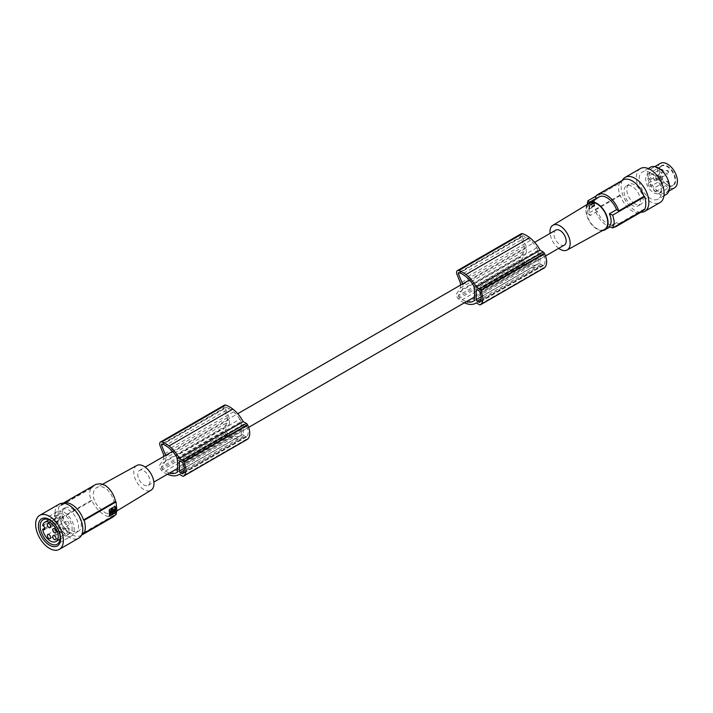 <?xml version="1.0" encoding="UTF-8"?>
<svg xmlns="http://www.w3.org/2000/svg" width="713" height="713" viewBox="0 0 713 713"><rect width="100%" height="100%" fill="white"/><g stroke="black" fill="none" stroke-linecap="round" stroke-linejoin="round"><path stroke-width="0.53" stroke-dasharray="3.56 2.67" d="M558.698 248.356A14.278 8.244 60 0 1 550.062 233.401M564.384 245.076A8.636 4.982 60 0 1 557.726 242.759A8.636 4.982 60 0 1 553.965 234.078A8.636 4.982 60 0 1 555.748 230.121M660.381 163.366A14.126 8.155 -120 0 0 659.267 164.266A14.126 8.155 -120 0 0 661.022 180.728A14.126 8.155 -120 0 0 674.507 187.84M659.062 168.91A14.126 8.155 -120 0 0 651.994 168.215A14.126 8.155 -120 0 0 650.88 169.106A14.126 8.155 -120 0 0 650.194 180.656A14.126 8.155 -120 0 0 659.062 191.975A14.126 8.155 -120 0 0 666.12 192.679A14.126 8.155 -120 0 0 667.243 191.788A14.126 8.155 -120 0 0 667.921 180.237A14.126 8.155 -120 0 0 659.062 168.91M599.107 196.931A15.695 9.064 -120 0 0 597.342 198.571L596.808 198.259M595.881 196.182L619.793 182.376L620.408 182.724L595.159 197.305M589.704 202.367A78.483 45.311 0 0 0 590.141 202.733L597.342 198.571M660.764 166.343A11.533 6.658 60 0 1 672.127 170.585A11.533 6.658 60 0 1 674.133 184.863A11.533 6.658 60 0 1 667.448 185.023A11.533 6.658 60 0 1 659.293 170.888A11.533 6.658 60 0 1 660.764 166.343M588.582 202.697A19.224 11.105 60 0 0 588.582 208.775L589.286 209.194L594.58 206.137L594.981 199.346L594.375 198.972L589.286 202.153L589.286 209.194L588.582 208.775L589.072 209.069L594.375 206.012L594.687 205.246A19.224 11.105 60 0 1 594.687 199.168L589.072 202.029L588.876 202.866M632.208 205.397A11.577 6.684 60 0 1 624.641 195.202A11.577 6.684 60 0 1 626.424 185.924A11.577 6.684 60 0 1 632.208 186.494A11.577 6.684 60 0 1 639.766 196.699A11.577 6.684 60 0 1 637.992 205.968A11.577 6.684 60 0 1 632.208 205.397M634.98 203.793A11.577 6.684 60 0 1 627.422 193.597A11.577 6.684 60 0 1 629.196 184.319A11.577 6.684 60 0 1 634.98 184.89A11.577 6.684 60 0 1 642.547 195.095A11.577 6.684 60 0 1 640.773 204.373A11.577 6.684 60 0 1 634.98 203.793M643.286 210.29A18.44 10.65 -120 0 0 644.008 209.167L644.623 209.524M619.793 182.376A19.224 11.105 60 0 0 619.793 195.193L620.408 195.54A18.44 10.65 -120 0 0 632.208 211.003A18.44 10.65 -120 0 0 641.433 211.921M620.408 182.724A18.44 10.65 60 0 1 622.984 179.979M620.408 195.54L595.159 210.121A18.44 10.65 -120 0 0 606.959 225.584A18.44 10.65 -120 0 0 609.963 226.912M610.239 226.992A18.44 10.65 -120 0 0 613.848 227.287M618.028 224.871A18.44 10.65 -120 0 0 618.759 223.748L616.567 222.483L609.365 226.645M595.159 210.121L597.342 211.387A15.695 9.064 -120 0 0 606.959 223.338A15.695 9.064 -120 0 0 614.802 224.114A15.695 9.064 -120 0 0 616.567 222.483M644.008 209.167L618.759 223.748M593.76 201.984L593.216 200.736L591.728 201.146L590.302 202.831L590.204 204.364L591.032 203.695L591.318 204.364L590.462 204.497L593.715 201.021L594.303 202.296L593.43 203.152L592.868 202.831L593.76 201.984L594.303 202.296M591.032 203.695L592.868 202.831L592.432 202.608L593.154 203.107L591.585 204.007M592.369 204.578L592.699 203.428L592.369 204.578M592.699 203.428L591.826 203.143L591.826 204.266L591.826 203.143L592.369 203.463M587.325 204.381A15.695 9.064 -120 0 0 596.968 229.105A15.695 9.064 -120 0 0 602.458 230.602M604.464 229.497A15.187 8.77 60 0 1 596.968 228.695A15.187 8.77 60 0 1 587.075 215.397A15.187 8.77 60 0 1 589.286 203.196M589.909 204.176L590.765 204.684L589.909 204.176M592.61 203.713L591.041 204.622L591.763 205.121L590.765 204.569L589.018 205.95A19.224 11.105 60 0 0 589.161 207.661L589.856 208.08L589.161 207.661L593.902 204.925A19.224 11.105 60 0 1 593.769 203.214L594.303 203.517L594 205.683L589.553 207.893L589.856 205.727L594.303 203.517L593.457 203.018L592.61 203.713L593.154 204.025M650.568 167.225A15.695 9.064 -120 0 0 648.162 179.801A15.695 9.064 -120 0 0 658.42 193.633A15.695 9.064 -120 0 0 666.263 194.408M650.247 172.715A15.695 9.064 -120 0 0 642.395 171.94A15.695 9.064 -120 0 0 639.989 184.515A15.695 9.064 -120 0 0 650.247 198.348A15.695 9.064 -120 0 0 658.09 199.132A15.695 9.064 -120 0 0 660.496 186.548A15.695 9.064 -120 0 0 650.247 172.715M597.342 211.387L590.141 215.549C588.537 209.916 588.537 205.647 590.141 202.733M619.793 195.193L587.904 213.597A78.483 45.311 0 0 0 590.141 215.549M649.552 179.444A1.961 1.132 60 0 1 648.162 177.047A1.961 1.132 60 0 1 648.572 176.147A1.961 1.132 60 0 1 649.552 176.245A1.961 1.132 60 0 1 650.835 177.974A1.961 1.132 60 0 1 650.532 179.542A1.961 1.132 60 0 1 649.552 179.444M654.962 180.567A1.961 1.132 60 0 1 653.571 178.17A1.961 1.132 60 0 1 653.981 177.27A1.961 1.132 60 0 1 654.962 177.368A1.961 1.132 60 0 1 656.245 179.097A1.961 1.132 60 0 1 655.942 180.665A1.961 1.132 60 0 1 654.962 180.567M654.962 191.458A1.961 1.132 60 0 1 653.571 189.061A1.961 1.132 60 0 1 653.981 188.161A1.961 1.132 60 0 1 654.962 188.259A1.961 1.132 60 0 1 656.245 189.988A1.961 1.132 60 0 1 655.942 191.556A1.961 1.132 60 0 1 654.962 191.458M649.552 186.334A1.961 1.132 60 0 1 648.162 183.936A1.961 1.132 60 0 1 648.572 183.036A1.961 1.132 60 0 1 649.552 183.134A1.961 1.132 60 0 1 650.835 184.863A1.961 1.132 60 0 1 650.532 186.432A1.961 1.132 60 0 1 649.552 186.334M660.024 192.555A11.141 6.435 -120 0 0 658.643 179.569A11.141 6.435 -120 0 0 648.001 173.963A11.141 6.435 -120 0 0 647.119 174.667A11.141 6.435 -120 0 0 648.509 187.662A11.141 6.435 -120 0 0 659.142 193.268A11.141 6.435 -120 0 0 660.024 192.555M660.71 166.815A11.141 6.435 60 0 1 661.593 166.111A11.141 6.435 60 0 1 672.234 171.717A11.141 6.435 60 0 1 673.625 184.712A11.141 6.435 60 0 1 672.742 185.416A11.141 6.435 60 0 1 667.172 184.863A11.141 6.435 60 0 1 659.293 171.209A11.141 6.435 60 0 1 660.71 166.815M640.434 168.544A19.616 11.328 -120 0 0 636.37 177.528A19.616 11.328 -120 0 0 644.935 197.269A19.616 11.328 -120 0 0 660.051 202.528M622.413 180.309A19.616 11.328 -120 0 0 621.112 186.334A19.616 11.328 -120 0 0 640.853 212.251M587.904 213.597L587.084 204.533M149.971 481.418A8.636 4.982 60 0 1 148.179 485.366A8.636 4.982 60 0 1 141.531 483.058A8.636 4.982 60 0 1 137.761 474.368A8.636 4.982 60 0 1 139.543 470.411A8.636 4.982 60 0 1 146.201 472.728A8.636 4.982 60 0 1 149.971 481.418M225.647 431.534A16.016 9.242 -120 0 0 229.203 434.253L165.38 471.097A16.016 9.242 -120 0 1 161.833 468.379L225.647 431.534A0.98 0.57 60 0 1 225.263 430.162L229.604 423.763L165.781 460.607A8.636 4.982 60 0 1 165.505 458.343A8.636 4.982 60 0 1 165.924 456.017L165.648 455.34M229.604 423.763A8.636 4.982 60 0 1 229.328 421.499A8.636 4.982 60 0 1 229.746 419.173L225.308 408.219L162.787 444.324M522.54 260.129A16.016 9.242 -120 0 0 526.096 262.847L462.274 299.692A16.016 9.242 -120 0 1 458.726 296.973L522.54 260.129A0.98 0.57 60 0 1 522.157 258.748L526.488 252.357L462.675 289.202A8.636 4.982 60 0 1 462.398 286.938A8.636 4.982 60 0 1 462.817 284.612L462.541 283.934M526.488 252.357A8.636 4.982 60 0 1 526.212 250.094A8.636 4.982 60 0 1 526.64 247.767L522.201 236.814L459.68 272.91M522.201 236.814A0.98 0.57 -120 0 1 522.308 235.887L522.308 235.887A0.98 0.57 -120 0 1 522.567 235.851A14.875 8.592 -120 0 1 526.087 237.206A28.627 16.524 -120 0 1 529.135 239.318A28.627 16.524 -120 0 1 530.472 240.415A21.479 12.406 -120 0 1 536.791 247.776A23.85 13.77 -120 0 1 538.146 250.201L538.146 254.88A8.636 4.982 60 0 1 538.422 257.143A8.636 4.982 60 0 1 538.146 259.086L538.146 263.748L474.332 300.592M474.332 295.931L538.146 259.086M177.439 458.459L241.252 421.615L241.252 426.294A8.636 4.982 60 0 1 241.529 428.549A8.636 4.982 60 0 1 241.252 430.492L177.439 467.336M462.817 284.612L526.64 247.767M462.274 299.692A28.627 16.524 -120 0 0 465.322 301.1A28.627 16.524 -120 0 0 466.605 301.528M458.726 296.973A0.98 0.57 60 0 1 458.334 295.592L522.157 258.748M462.675 289.202L458.334 295.592M460.455 285.138L460.455 287.9L456.819 293.364L520.642 256.52A3.922 2.264 60 0 0 522.219 262.036A18.734 10.82 -120 0 0 528.565 266.19A18.734 10.82 -120 0 0 529.732 266.564A25.115 14.501 -120 0 0 529.973 266.662A25.115 14.501 -120 0 0 539.447 266.43A25.115 14.501 -120 0 0 540.097 266.02L543.27 267.856A1.961 1.132 -120 0 0 544.09 268.017M464.297 302.856A18.734 10.82 -120 0 1 458.397 298.881A3.922 2.264 60 0 1 456.819 293.364M480.428 301.305L544.251 264.461A14.536 8.396 -120 0 1 543.618 265.379A1.176 0.677 -120 0 1 543.511 265.468A1.176 0.677 -120 0 1 542.923 265.414L540.917 264.256A1.176 0.677 -120 0 1 540.089 262.812L540.089 253.391L477.104 289.754L540.917 252.91L542.923 254.069L479.109 290.913M544.251 264.461A10.472 6.052 -120 0 0 544.251 256.546L480.428 293.391M544.251 256.546A14.536 8.396 -120 0 0 543.618 254.906A1.176 0.677 -120 0 0 542.923 254.069M526.096 262.847A28.627 16.524 -120 0 0 529.135 264.256A28.627 16.524 -120 0 0 530.472 264.701A18.788 10.847 -120 0 0 537.219 264.407A18.788 10.847 -120 0 0 538.146 263.748M540.917 252.91A1.176 0.677 -120 0 0 540.329 252.857A1.176 0.677 -120 0 0 540.089 253.391M521.185 233.793A3.922 2.264 -120 0 0 520.766 237.474L524.269 246.226L524.269 251.056L520.642 256.52M524.269 246.226L460.455 283.07M460.455 287.9L524.269 251.056M540.097 266.02L476.275 302.865M526.087 237.206L462.274 274.05M530.472 264.701L474.332 297.107M536.791 247.776L472.977 284.621M538.146 250.201L474.332 287.045M474.332 291.724L538.146 254.88M177.439 463.138L241.252 426.294M241.252 421.615A23.85 13.77 -120 0 0 239.898 419.191L176.084 456.035M239.898 419.191A21.479 12.406 -120 0 0 233.579 411.82A28.627 16.524 -120 0 0 232.242 410.724A28.627 16.524 -120 0 0 229.203 408.62L165.38 445.465M229.203 408.62A14.875 8.592 -120 0 0 225.673 407.257A0.98 0.57 -120 0 0 225.415 407.292L225.415 407.292A0.98 0.57 -120 0 0 225.308 408.219M165.38 471.097A28.627 16.524 -120 0 0 168.428 472.505A28.627 16.524 -120 0 0 169.712 472.933M161.833 468.379A0.98 0.57 60 0 1 161.45 467.006L225.263 430.162M165.781 460.607L161.45 467.006M163.562 456.552L163.562 459.306L159.926 464.769L223.748 427.925A3.922 2.264 60 0 0 225.326 433.442A18.734 10.82 -120 0 0 231.672 437.604A18.734 10.82 -120 0 0 232.839 437.978A25.115 14.501 -120 0 0 233.08 438.067A25.115 14.501 -120 0 0 242.554 437.844A25.115 14.501 -120 0 0 243.204 437.425L246.377 439.261A1.961 1.132 -120 0 0 247.197 439.422M167.403 474.27A18.734 10.82 -120 0 1 161.512 470.286A3.922 2.264 60 0 1 159.926 464.769M183.535 472.719L247.358 435.875A14.536 8.396 -120 0 1 246.725 436.784A1.176 0.677 -120 0 1 246.618 436.882A1.176 0.677 -120 0 1 246.03 436.819L244.033 435.661A1.176 0.677 -120 0 1 243.195 434.226L243.195 424.805L180.211 461.168L244.033 424.324L246.03 425.474L182.216 462.318M247.358 435.875A10.472 6.052 -120 0 0 247.358 427.952L183.535 464.796M247.358 427.952A14.536 8.396 -120 0 0 246.725 426.312A1.176 0.677 -120 0 0 246.03 425.474M229.203 434.253A28.627 16.524 -120 0 0 232.242 435.661A28.627 16.524 -120 0 0 233.579 436.106A18.788 10.847 -120 0 0 240.326 435.812A18.788 10.847 -120 0 0 241.252 435.162L241.252 430.492M244.033 424.324A1.176 0.677 -120 0 0 243.445 424.262A1.176 0.677 -120 0 0 243.195 424.805M224.292 405.207A3.922 2.264 -120 0 0 223.873 408.879L227.385 417.631L227.385 422.461L223.748 427.925M243.204 437.425L179.382 474.27M227.385 417.631L163.562 454.484M163.562 459.306L227.385 422.461M165.924 456.017L229.746 419.173M233.579 436.106L177.439 468.521M241.252 435.162L177.439 472.006M136.816 465.482A14.278 8.244 -120 0 0 134.516 476.89A14.278 8.244 -120 0 0 143.866 489.546A14.278 8.244 -120 0 0 151.085 490.196M105.016 512.754L110.016 514.358L113.278 512.807L114.722 508.173L113.839 500.865L111.362 494.751L107.369 489.617L102.565 486.836L98.403 486.783L95.595 488.369L93.884 490.883L93.171 494.697L93.581 497.968L95.025 501.899L97.868 506.382L105.016 512.754M116.023 514.706A78.483 45.311 0 0 0 115.551 514.269L114.971 515.312M81.549 535.115A18.44 10.65 60 0 1 80.943 535.516A18.44 10.65 60 0 1 71.719 534.598A18.44 10.65 60 0 1 59.919 519.135L91.95 500.642C95.096 507.184 99.446 512.094 105.016 515.374L109.74 517.237L113.465 516.738M91.95 500.642A78.483 45.311 0 0 0 91.202 500.374L59.313 518.788L59.919 519.135M63.154 503.244A18.44 10.65 -120 0 0 62.503 503.565A18.44 10.65 -120 0 0 59.919 506.319L91.95 487.826A78.483 45.311 0 0 0 91.202 487.558C89.25 491.132 89.25 495.41 91.202 500.374M91.95 487.826L95.025 484.795M109.597 509.456L108.982 510.045L109.285 516.292M109.392 509.332L114.891 506.399M111.273 512.299L112.066 511.426M112.476 511.444L111.593 511.15L111.228 512.264M112.529 510.882L113.51 509.982L113.109 508.868M112.494 510.865L112.993 511.176M112.378 510.793L109.962 512.389L110.515 512.709M113.982 510.588L112.984 511.168M110.31 515.454L114.107 512.861L114.107 510.517M110.765 512.567L110.292 512.718M110.809 512.62L111.281 512.87M111.798 512.611L112.52 511.471M91.202 487.558L59.313 505.972L59.919 506.319M83.519 532.763L115.551 514.269M59.313 505.972A19.224 11.105 -120 0 0 59.313 518.788M71.719 530.597A13.538 7.816 -120 0 0 78.492 531.265A13.538 7.816 -120 0 0 80.569 520.419A13.538 7.816 -120 0 0 71.719 508.485A13.538 7.816 -120 0 0 64.954 507.816A13.538 7.816 -120 0 0 62.878 518.663A13.538 7.816 -120 0 0 71.719 530.597M68.947 532.201A13.538 7.816 -120 0 0 75.712 532.869A13.538 7.816 -120 0 0 77.788 522.023A13.538 7.816 -120 0 0 68.947 510.089A13.538 7.816 -120 0 0 62.174 509.421A13.538 7.816 -120 0 0 60.106 520.267A13.538 7.816 -120 0 0 68.947 532.201M59.134 504.153A19.616 11.328 -120 0 0 55.07 513.137A19.616 11.328 -120 0 0 63.635 532.878A19.616 11.328 -120 0 0 78.76 538.137M71.291 536.096A14.126 8.155 -120 0 0 71.291 519.786A14.126 8.155 -120 0 0 57.165 511.631L57.165 511.631A14.126 8.155 -120 0 0 57.165 527.941A14.126 8.155 -120 0 0 71.291 536.105A14.126 8.155 -120 0 0 71.291 536.096L57.227 544.224M44.669 528.271L58.537 520.258L58.537 520.9A1.961 1.132 -120 0 1 58.136 521.8A1.961 1.132 -120 0 1 57.156 521.702L56.523 521.346A11.141 6.435 60 0 0 64.232 532.967A11.141 6.435 60 0 0 69.803 533.52A11.141 6.435 60 0 0 71.514 524.59A11.141 6.435 60 0 0 64.232 514.768A11.141 6.435 60 0 0 58.653 514.216A11.141 6.435 60 0 0 56.523 517.495L57.156 517.861L43.279 525.873M58.537 520.258A1.961 1.132 -120 0 0 57.156 517.861M67.423 521.301A2.353 1.364 60 0 1 68.956 523.378A2.353 1.364 60 0 1 68.6 525.267A2.353 1.364 60 0 1 67.423 525.151A2.353 1.364 60 0 1 65.881 523.075A2.353 1.364 60 0 1 66.247 521.185A2.353 1.364 60 0 1 67.423 521.301M67.423 528.19A2.353 1.364 60 0 1 68.956 530.267A2.353 1.364 60 0 1 68.6 532.156A2.353 1.364 60 0 1 67.423 532.041A2.353 1.364 60 0 1 65.881 529.964A2.353 1.364 60 0 1 66.247 528.075A2.353 1.364 60 0 1 67.423 528.19M62.013 516.176A2.353 1.364 60 0 1 63.546 518.253A2.353 1.364 60 0 1 63.19 520.142A2.353 1.364 60 0 1 62.013 520.018A2.353 1.364 60 0 1 60.471 517.95A2.353 1.364 60 0 1 60.837 516.06A2.353 1.364 60 0 1 62.013 516.176M62.013 527.067A2.353 1.364 60 0 1 63.546 529.144A2.353 1.364 60 0 1 63.19 531.033A2.353 1.364 60 0 1 62.013 530.918A2.353 1.364 60 0 1 60.471 528.841A2.353 1.364 60 0 1 60.837 526.952A2.353 1.364 60 0 1 62.013 527.067M44.669 528.19L56.523 521.346M42.655 525.508L56.523 517.495M232.839 437.978L169.017 474.822M529.732 266.564L465.91 303.408M590.765 204.043L591.318 204.364M592.601 202.786L593.154 203.107M593.448 202.492L594 202.813M591.041 204.622L591.585 204.934M589.018 205.95L589.553 206.262M655.942 180.665L667.733 173.856A1.961 1.132 60 0 1 666.753 173.758A1.961 1.132 60 0 1 665.363 171.361A1.961 1.132 60 0 1 665.773 170.46L665.773 170.46A1.961 1.132 60 0 1 666.753 170.559A1.961 1.132 60 0 1 668.036 172.288A1.961 1.132 60 0 1 667.733 173.856L667.733 173.856C669.302 171.352 668.651 170.22 665.773 170.46L653.981 177.27M650.532 179.542L662.324 172.733A1.961 1.132 60 0 1 661.343 172.635A1.961 1.132 60 0 1 659.953 170.238A1.961 1.132 60 0 1 660.363 169.338L660.363 169.338A1.961 1.132 60 0 1 661.343 169.436A1.961 1.132 60 0 1 662.627 171.165A1.961 1.132 60 0 1 662.324 172.733L662.324 172.733C663.892 170.238 663.242 169.106 660.363 169.338L648.572 176.147M592.877 203.348L593.43 203.668M661.343 179.524A1.961 1.132 60 0 1 659.953 177.127A1.961 1.132 60 0 1 660.363 176.227L660.363 176.227A1.961 1.132 60 0 1 661.343 176.325A1.961 1.132 60 0 1 662.627 178.054A1.961 1.132 60 0 1 662.324 179.623L662.324 179.623A1.961 1.132 60 0 1 661.343 179.524M589.303 205.415L589.856 205.727M655.942 191.556L667.733 184.747A1.961 1.132 60 0 1 666.753 184.649A1.961 1.132 60 0 1 665.363 182.252A1.961 1.132 60 0 1 665.773 181.352L665.773 181.352A1.961 1.132 60 0 1 666.753 181.45A1.961 1.132 60 0 1 668.036 183.179A1.961 1.132 60 0 1 667.733 184.747L667.733 184.747C669.302 182.252 668.651 181.12 665.773 181.352L653.981 188.161M540.089 262.812L481.222 296.804M543.618 254.906L479.804 291.751M458.397 298.881L522.219 262.036M543.27 267.856L479.448 304.701M520.766 237.474L456.953 274.318M543.618 265.379L479.804 302.223M542.923 265.414L480.268 301.581M540.917 264.256L481.23 298.72M522.567 235.851L458.753 272.696M530.472 240.415L466.65 277.259M233.579 411.82L169.756 448.664M225.673 407.257L161.86 444.101M243.195 434.226L184.328 468.209M246.725 426.312L182.911 463.156M161.512 470.286L225.326 433.442M223.873 408.879L160.06 445.723M246.377 439.261L182.564 476.106M246.725 436.784L182.911 473.628M246.03 436.819L183.375 472.995M244.033 435.661L184.337 470.125M114.053 510.294L113.51 509.982M111.094 512.38L110.542 512.059M111.362 512.023L110.809 511.702M113.207 511.159L112.654 510.838M113.759 510.838L113.207 510.517M114.953 511.016L114.41 510.704M57.156 521.702L58.537 520.9M654.775 166.61L651.994 168.215M626.424 185.924L629.196 184.319M592.663 202.849L593.216 203.169M589.999 204.39L590.551 204.711M648.277 168.544L642.395 171.94M661.593 166.111L648.001 173.963M590.979 204.551L591.523 204.872M648.572 183.036L660.363 176.227C663.242 175.986 663.892 177.127 662.324 179.623L650.532 186.432M614.802 224.114L609.998 226.894M593.662 203L594.214 203.321M148.179 485.366L153.865 482.086M177.439 468.477L248.632 427.372M474.332 297.063L545.516 255.967M539.447 266.43L476.311 302.882M543.511 265.468L479.697 302.312M540.329 252.857L476.516 289.701M537.219 264.407L473.396 301.251M242.554 437.844L179.418 474.297M246.618 436.882L182.804 473.726M243.445 424.262L179.623 461.106M240.326 435.812L176.503 472.657M116.852 510.954L112.191 513.779M112.208 510.606L112.752 510.927M111.299 512.879L110.747 512.558M110.987 512.816L111.522 513.119M62.503 503.565L63.074 503.235M78.492 531.265L75.712 532.869M57.165 511.631L43.101 519.75M55.561 532.798L68.6 525.267M55.561 539.679L68.6 532.156M50.142 527.665L63.19 520.142M50.142 538.565L63.19 531.033M58.136 521.8L44.259 529.812M668.901 191.075L666.12 192.679M80.943 535.516L81.514 535.187M225.415 407.292L161.593 444.137M637.992 205.968L640.773 204.373M60.079 539.135L69.803 533.52M48.93 519.83L58.653 514.216M47.789 534.483L60.837 526.952M663.981 195.727L658.09 199.132M139.543 470.411L145.229 467.131M172.528 451.374L237.741 413.718M469.421 279.959L534.634 242.313M53.199 535.606L66.247 528.075M522.308 235.887L458.486 272.731M64.954 507.816L62.174 509.421M53.199 528.716L66.247 521.185M102.708 484.207L96.977 487.353M47.789 523.592L60.837 516.06M672.742 185.416L659.142 193.268"/><path stroke-width="1.07" d="M550.062 233.401A14.278 8.244 60 0 1 552.842 225.29A14.278 8.244 60 0 1 560.07 225.941A14.278 8.244 60 0 1 569.411 238.605A14.278 8.244 60 0 1 567.111 250.013A14.278 8.244 60 0 1 560.07 249.256A14.278 8.244 60 0 1 558.698 248.356M534.634 242.313L555.748 230.121A8.636 4.982 60 0 1 562.405 232.438A8.636 4.982 60 0 1 566.167 241.119A8.636 4.982 60 0 1 564.384 245.076L545.516 255.967M668.901 191.075L674.507 187.84A14.126 8.155 -120 0 0 675.63 186.94A14.126 8.155 -120 0 0 673.865 170.469A14.126 8.155 -120 0 0 660.381 163.366L654.775 166.61M596.808 198.259L595.159 197.305A18.44 10.65 60 0 1 597.735 194.551A18.44 10.65 60 0 1 606.959 195.469A18.44 10.65 60 0 1 618.759 210.932L644.008 196.351A18.44 10.65 60 0 0 632.208 180.888A18.44 10.65 60 0 0 622.984 179.979L597.735 194.551M587.031 205.246L587.904 200.781L595.881 196.182M587.904 200.781A78.483 45.311 0 0 0 589.704 202.367M618.759 210.932L616.567 209.667L609.365 213.829A78.483 45.311 0 0 0 612.725 215.121L644.623 196.708L644.008 196.351M644.623 196.708A19.224 11.105 60 0 1 644.623 209.524L612.725 227.928A78.483 45.311 0 0 1 609.365 226.645C611.709 223.294 611.709 219.025 609.365 213.829M613.848 227.287A18.44 10.65 -120 0 0 616.184 226.493L641.433 211.921A18.44 10.65 -120 0 0 643.286 210.29M616.184 226.493A18.44 10.65 -120 0 0 618.028 224.871M602.458 230.602A15.695 9.064 -120 0 0 604.82 229.889A15.695 9.064 -120 0 0 606.585 215.433A15.695 9.064 -120 0 0 596.968 203.472A15.695 9.064 -120 0 0 589.125 202.697A15.695 9.064 -120 0 0 587.325 204.381M552.842 225.29L589.286 203.196A15.187 8.77 60 0 1 596.968 203.891A15.187 8.77 60 0 1 606.915 217.358A15.187 8.77 60 0 1 604.464 229.497L567.111 250.013M663.981 195.727L666.263 194.408A15.695 9.064 -120 0 0 668.669 181.833A15.695 9.064 -120 0 0 658.42 168.001A15.695 9.064 -120 0 0 650.568 167.225L648.277 168.544M612.725 215.121L614.151 220.905L614.151 223.151L612.725 227.928M616.567 209.667A15.695 9.064 -120 0 0 606.959 197.706A15.695 9.064 -120 0 0 599.107 196.931L589.125 202.697M640.853 212.251A19.616 11.328 -120 0 0 644.793 211.333L660.051 202.528A19.616 11.328 -120 0 0 664.115 193.544A19.616 11.328 -120 0 0 655.55 173.803A19.616 11.328 -120 0 0 640.434 168.544L625.176 177.35A19.616 11.328 -120 0 0 622.413 180.309M644.793 211.333A19.616 11.328 -120 0 0 648.857 202.358A19.616 11.328 -120 0 0 640.292 182.608A19.616 11.328 -120 0 0 625.176 177.35M462.541 283.934L458.388 273.658A0.98 0.57 -120 0 1 458.486 272.731L458.486 272.731A0.98 0.57 -120 0 1 458.753 272.696A14.875 8.592 -120 0 1 462.274 274.05A28.627 16.524 -120 0 1 465.313 276.163A28.627 16.524 -120 0 1 466.65 277.259A21.479 12.406 -120 0 1 472.977 284.621A23.85 13.77 -120 0 1 474.332 287.045L474.332 291.724A8.636 4.982 60 0 1 474.608 293.988A8.636 4.982 60 0 1 474.332 295.931L474.332 300.592A18.788 10.847 -120 0 1 473.396 301.251A18.788 10.847 -120 0 1 466.65 301.546A28.627 16.524 -120 0 1 466.605 301.528M165.648 455.34L161.494 445.064A0.98 0.57 -120 0 1 161.593 444.137L161.593 444.137A0.98 0.57 -120 0 1 161.86 444.101A14.875 8.592 -120 0 1 165.38 445.465A28.627 16.524 -120 0 1 168.428 447.568A28.627 16.524 -120 0 1 169.756 448.664A21.479 12.406 -120 0 1 176.084 456.035A23.85 13.77 -120 0 1 177.439 458.459L177.439 463.138A8.636 4.982 60 0 1 177.715 465.393A8.636 4.982 60 0 1 177.439 467.336L177.439 472.006A18.788 10.847 -120 0 1 176.503 472.657A18.788 10.847 -120 0 1 169.756 472.951A28.627 16.524 -120 0 1 169.712 472.933M477.104 289.754L479.109 290.913A1.176 0.677 -120 0 1 479.804 291.751A14.536 8.396 -120 0 1 480.428 293.391A10.472 6.052 -120 0 1 480.428 301.305A14.536 8.396 -120 0 1 479.804 302.223A1.176 0.677 -120 0 1 479.697 302.312A1.176 0.677 -120 0 1 479.109 302.259L477.104 301.1A1.176 0.677 -120 0 1 476.266 299.656L476.266 290.236A1.176 0.677 -120 0 1 476.516 289.701A1.176 0.677 -120 0 1 477.104 289.754L476.266 290.236M464.297 302.856A18.734 10.82 -120 0 0 464.742 303.034A18.734 10.82 -120 0 0 465.91 303.408A25.115 14.501 -120 0 0 466.159 303.506A25.115 14.501 -120 0 0 475.624 303.275A25.115 14.501 -120 0 0 476.275 302.865L479.448 304.701A1.961 1.132 -120 0 0 480.437 304.799A1.961 1.132 -120 0 0 480.571 304.692A16.479 9.519 -120 0 0 480.954 304.371A14.162 8.182 -120 0 0 480.731 290.485A16.479 9.519 -120 0 0 480.571 290.173A1.961 1.132 -120 0 0 479.448 288.872L476.266 287.036A25.115 14.501 -120 0 0 466.15 274.719A25.115 14.501 -120 0 0 465.91 274.532A25.757 14.866 -120 0 0 465.865 274.496A25.757 14.866 -120 0 0 458.717 270.566A3.922 2.264 -120 0 0 457.363 270.637A3.922 2.264 -120 0 0 456.953 274.318L460.455 283.07L460.455 285.138M544.09 268.017A1.961 1.132 -120 0 0 544.251 267.954A1.961 1.132 -120 0 0 544.393 267.847A16.479 9.519 -120 0 0 544.777 267.527A14.162 8.182 -120 0 0 544.554 253.641A16.479 9.519 -120 0 0 544.393 253.329A1.961 1.132 -120 0 0 543.27 252.028L540.089 250.183A25.115 14.501 -120 0 0 529.973 237.875A25.115 14.501 -120 0 0 529.723 237.687A25.757 14.866 -120 0 0 529.688 237.652A25.757 14.866 -120 0 0 522.54 233.721A3.922 2.264 -120 0 0 521.185 233.793L457.363 270.637M544.393 267.847L480.571 304.692M529.723 237.687L465.91 274.532M544.777 267.527L480.954 304.371M544.393 253.329L480.571 290.173M544.554 253.641L480.731 290.485M540.089 250.183L476.266 287.036M474.332 297.107L466.65 301.546M180.211 461.168L182.216 462.318A1.176 0.677 -120 0 1 182.911 463.156A14.536 8.396 -120 0 1 183.535 464.796A10.472 6.052 -120 0 1 183.535 472.719A14.536 8.396 -120 0 1 182.911 473.628A1.176 0.677 -120 0 1 182.804 473.726A1.176 0.677 -120 0 1 182.216 473.664L180.211 472.505A1.176 0.677 -120 0 1 179.382 471.07L179.382 461.65A1.176 0.677 -120 0 1 179.623 461.106A1.176 0.677 -120 0 1 180.211 461.168L179.382 461.65M167.403 474.27A18.734 10.82 -120 0 0 167.849 474.448A18.734 10.82 -120 0 0 169.017 474.822A25.115 14.501 -120 0 0 169.266 474.911A25.115 14.501 -120 0 0 178.74 474.689A25.115 14.501 -120 0 0 179.382 474.27L182.564 476.106A1.961 1.132 -120 0 0 183.544 476.204A1.961 1.132 -120 0 0 183.678 476.097A16.479 9.519 -120 0 0 184.061 475.785A14.162 8.182 -120 0 0 183.838 461.89A16.479 9.519 -120 0 0 183.678 461.578A1.961 1.132 -120 0 0 182.564 460.277L179.373 458.441A25.115 14.501 -120 0 0 169.266 446.133A25.115 14.501 -120 0 0 169.017 445.937A25.757 14.866 -120 0 0 168.972 445.91A25.757 14.866 -120 0 0 161.824 441.971A3.922 2.264 -120 0 0 160.47 442.051A3.922 2.264 -120 0 0 160.06 445.723L163.562 454.484L163.562 456.552M247.197 439.422A1.961 1.132 -120 0 0 247.358 439.36A1.961 1.132 -120 0 0 247.5 439.253A16.479 9.519 -120 0 0 247.883 438.941A14.162 8.182 -120 0 0 247.661 425.046A16.479 9.519 -120 0 0 247.5 424.734A1.961 1.132 -120 0 0 246.377 423.433L243.195 421.597A25.115 14.501 -120 0 0 233.08 409.289A25.115 14.501 -120 0 0 232.839 409.093A25.757 14.866 -120 0 0 232.794 409.066A25.757 14.866 -120 0 0 225.647 405.127A3.922 2.264 -120 0 0 224.292 405.207L160.47 442.051M247.5 439.253L183.678 476.097M243.195 421.597L179.373 458.441M247.661 425.046L183.838 461.89M247.883 438.941L184.061 475.785M247.5 424.734L183.678 461.578M232.839 409.093L169.017 445.937M177.439 468.521L169.756 472.951M116.852 510.954L151.085 490.196A14.278 8.244 -120 0 0 153.161 478.735A14.278 8.244 -120 0 0 143.866 466.24A14.278 8.244 -120 0 0 136.816 465.482L102.708 484.207M63.074 503.235L95.89 484.359L100.319 483.69L105.016 485.259C110.239 488.735 113.75 494.136 115.551 501.453A78.483 45.311 0 0 1 116.023 501.89L84.134 520.303A19.224 11.105 60 0 1 84.134 533.119L116.023 514.706L116.896 510.241L116.023 501.89M81.514 535.187L113.465 516.738L114.971 515.312M114.891 506.399L115.39 506.693L114.891 506.399L109.597 509.456L109.285 510.223A19.224 11.105 60 0 1 109.285 516.292L114.686 513.315L108.982 516.123M114.686 506.275L115.39 506.693A19.224 11.105 60 0 1 115.39 512.772L114.891 513.431M115.087 506.524L114.686 513.315M112.066 511.426L112.137 512.585L111.228 512.264M112.993 511.176L112.529 510.882M113.109 508.868L109.962 512.389M111.522 513.119L114.659 510.838L113.982 510.588M112.984 511.168L112.52 511.471M110.64 512.638L111.353 512.941L110.203 513.752A19.224 11.105 60 0 1 110.06 515.303L109.659 513.44L110.292 512.718L109.757 512.406M111.21 512.861L110.765 512.567M111.281 512.87L111.798 512.611M112.137 512.585L111.789 511.266M109.659 512.219L110.515 512.709L110.551 510.811L112.084 508.975L113.358 508.975L114.027 510.045L113.207 511.159L112.494 510.865M113.207 511.159L110.515 512.709M110.31 515.454L114.811 512.558A19.224 11.105 60 0 0 114.953 511.016L114.953 511.016M84.134 520.303L83.519 519.946A18.44 10.65 -120 0 0 71.719 504.483A18.44 10.65 -120 0 0 63.154 503.244M81.549 535.115A18.44 10.65 60 0 0 83.519 532.763L84.134 533.119M59.331 549.349L78.76 538.137A19.616 11.328 -120 0 0 82.824 529.153A19.616 11.328 -120 0 0 74.259 509.412A19.616 11.328 -120 0 0 59.134 504.153L39.714 515.365A19.616 11.328 -120 0 0 35.65 524.349A19.616 11.328 -120 0 0 44.215 544.09A19.616 11.328 -120 0 0 59.331 549.349A19.616 11.328 -120 0 0 63.395 540.365A19.616 11.328 -120 0 0 54.83 520.624A19.616 11.328 -120 0 0 39.714 515.365M57.37 545.953A15.695 9.064 -120 0 0 57.37 527.825A15.695 9.064 -120 0 0 41.675 518.761A15.695 9.064 -120 0 0 41.675 536.889A15.695 9.064 -120 0 0 57.37 545.953M57.227 544.224A14.126 8.155 -120 0 0 57.227 527.905A14.126 8.155 -120 0 0 43.101 519.75L43.101 519.75A14.126 8.155 -120 0 0 43.101 536.069A14.126 8.155 -120 0 0 57.227 544.224L57.227 544.224M43.279 529.714L42.655 529.349A11.141 6.435 60 0 0 50.356 540.98A11.141 6.435 60 0 0 55.926 541.524A11.141 6.435 60 0 0 57.637 532.593A11.141 6.435 60 0 0 50.356 522.781A11.141 6.435 60 0 0 44.785 522.228A11.141 6.435 60 0 0 42.655 525.508L43.279 525.873A1.961 1.132 -120 0 1 44.669 528.271L43.279 529.714A1.961 1.132 -120 0 0 44.259 529.812A1.961 1.132 -120 0 0 44.669 528.912M54.375 528.832A2.353 1.364 60 0 1 55.917 530.909A2.353 1.364 60 0 1 55.561 532.798A2.353 1.364 60 0 1 54.375 532.673A2.353 1.364 60 0 1 52.842 530.606A2.353 1.364 60 0 1 53.199 528.716A2.353 1.364 60 0 1 54.375 528.832M54.375 535.721A2.353 1.364 60 0 1 55.917 537.798A2.353 1.364 60 0 1 55.561 539.679A2.353 1.364 60 0 1 54.375 539.563A2.353 1.364 60 0 1 52.842 537.495A2.353 1.364 60 0 1 53.199 535.606A2.353 1.364 60 0 1 54.375 535.721M48.965 523.707A2.353 1.364 60 0 1 50.507 525.784A2.353 1.364 60 0 1 50.142 527.665A2.353 1.364 60 0 1 48.965 527.549A2.353 1.364 60 0 1 47.432 525.472A2.353 1.364 60 0 1 47.789 523.592A2.353 1.364 60 0 1 48.965 523.707M48.965 534.598A2.353 1.364 60 0 1 50.507 536.675A2.353 1.364 60 0 1 50.142 538.565A2.353 1.364 60 0 1 48.965 538.449A2.353 1.364 60 0 1 47.432 536.372A2.353 1.364 60 0 1 47.789 534.483A2.353 1.364 60 0 1 48.965 534.598M42.655 529.349L44.669 528.19M83.519 519.946L115.551 501.453M459.68 272.91L458.388 273.658M481.222 296.804L476.266 299.656M522.54 233.721L458.717 270.566M543.27 252.028L479.448 288.872M480.268 301.581L479.109 302.259M481.23 298.72L477.104 301.1M184.328 468.209L179.382 471.07M225.647 405.127L161.824 441.971M246.377 423.433L182.564 460.277M183.375 472.995L182.216 473.664M184.337 470.125L180.211 472.505M162.787 444.324L161.494 445.064M110.515 513.226L109.962 512.914M110.203 513.752L109.659 513.44M113.207 511.676L112.654 511.364M609.998 226.894L604.82 229.889M153.865 482.086L177.439 468.477M248.632 427.372L474.332 297.063M544.251 267.954L480.437 304.799M476.311 302.882L475.624 303.275M179.418 474.297L178.74 474.689M247.358 439.36L183.544 476.204M111.299 512.879L110.747 512.558M114.864 510.811L114.321 510.499M55.926 541.524L60.079 539.135M44.785 522.228L48.93 519.83M145.229 467.131L172.528 451.374M237.741 413.718L469.421 279.959"/></g></svg>
